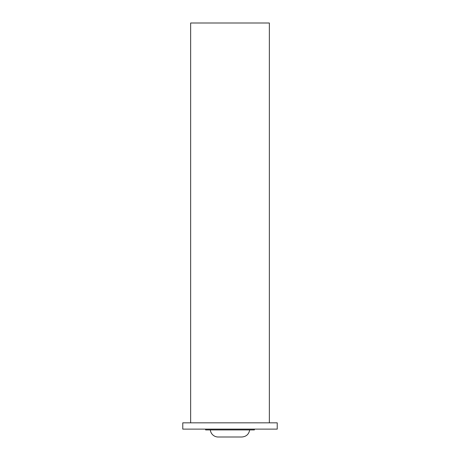 <?xml version="1.0" encoding="UTF-8"?>
<svg xmlns="http://www.w3.org/2000/svg" width="460" height="460" viewBox="0 0 460 460"><rect width="100%" height="100%" fill="white"/><g stroke="black" fill="none" stroke-linecap="round" stroke-linejoin="round"><path stroke-width="0.69" d="M210.323 429.916A7.872 7.872 0 0 0 218.155 437L241.845 437C246.261 436.638 248.871 434.274 249.677 429.916M254.397 429.128L254.397 429.916L205.603 429.916L205.603 429.128M182.775 422.832L277.225 422.832L277.225 429.128L182.775 429.128L182.775 422.832M190.647 422.832L190.647 23L269.353 23L269.353 422.832"/></g></svg>
